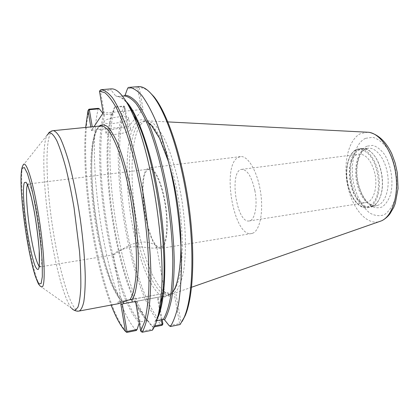<?xml version="1.0" encoding="UTF-8"?>
<svg xmlns="http://www.w3.org/2000/svg" width="419" height="419" viewBox="0 0 419 419"><rect width="100%" height="100%" fill="white"/><g stroke="black" fill="none" stroke-linecap="round" stroke-linejoin="round"><path stroke-width="0.31" stroke-dasharray="2.1 1.57" d="M131.367 299.444L168.218 292.609L131.503 299.527M128.408 300.104L117.922 302.015L128.937 299.904M132.257 302.109L162.284 296.479M162.315 296.474L168.752 295.248L168.962 296.432C168.737 294.196 167.385 294.431 164.913 297.15L164.709 295.987L132.247 302.057M123.453 302.005L123.018 301.099M121.494 301.376L118.163 303.435L118.666 303.644M128.46 300.083L121.316 301.381L128.879 299.925M131.383 299.454L164.877 293.237L131.498 299.522M113.827 254.705L113.408 254.689C114.518 252.437 119.829 249.939 129.351 247.21C139.632 245.581 151.217 248.781 155.313 248.027L156.146 247.807L156.633 246.508C155.433 244.078 145.802 240.056 135.342 243.161C124.799 246.43 116.094 253.705 113.827 254.705M101.147 125.878C90.693 127.47 88.179 167.066 93.447 209.039C98.612 251.028 111.14 293.4 122.474 301.193M168.962 296.432L171.146 294.808L175.226 288.403C177.541 282.17 179.259 274.031 180.38 263.98C182.05 242.533 180.002 213.648 174.723 186.612C170.512 166.678 165.007 149.368 159.058 136.903C155.056 129.534 151.144 124.27 147.32 121.117C143.628 119.19 140.271 119.289 137.254 121.405C125.674 131.817 124.15 178.667 131.718 221.258C137.914 257.669 150.568 290.865 162.457 296.401L164.913 297.15M168.752 295.248L135.583 301.507M254.857 190.525C257.884 205.415 254.878 220.525 249.19 220.944C236.436 223.809 228.748 170.193 241.794 169.36C247.33 169.664 251.683 176.718 254.857 190.525M374.864 173.524C371.475 160.634 366.201 154.171 359.052 154.14C342.072 155.517 349.32 206.054 365.997 202.607C373.381 201.89 378.017 187.434 374.864 173.524M122.28 303.922L120.829 304.189M154.758 325.909L152.458 326.37L148.169 320.964L147.043 320.535L140.239 321.881L139.26 322.913M122.28 303.916L157.361 297.333L159.414 309.044M159.66 310.458L161.294 319.781M136.573 301.319L141.722 331.277L141.334 331.895M94.05 126.59L91.421 130.534L90.808 126.915M85.654 127.428C81.391 176.739 93.17 258.932 111.124 305.053M141.722 331.277L152.642 329.067L152.416 330.177M110.967 88.875L110.558 88.917L111.176 90.148L100.445 91.043L104.231 113.083L141.512 109.574L143.041 109.097L128.345 126.774L124.904 107.117C108.783 160.734 131.456 295.714 162.881 323.824M100.513 89.75L110.558 88.917M169.192 325.71L179.573 323.604L180.437 323.955L180.102 324.552M179.573 323.604L174.351 294.232M175.954 293.929L181.118 322.913L180.437 323.955M152.642 329.067L155.025 321.74L155.313 321.237L156.706 320.692M181.118 322.913L182.228 321.342M149.321 91.824C145.723 88.781 142.371 87.451 139.255 87.833L143.041 109.097M138.249 86.613L137.788 86.665L139.255 87.833M164.709 295.987L158.214 297.176L159.833 306.42M162.143 319.608L160.184 308.415M89.017 109.191C76.745 163.908 99.387 302.487 126.857 332.414M152.458 326.37L152.972 327.139L154.307 326.872M102.859 113.34L103.519 114.188L104.635 114.691L111.339 114.052L112.224 113.397L114.445 107.4L123.945 106.531L127.46 126.58L92.809 130.11L91.421 130.534M124.904 107.117L124.307 106.227L123.563 106.023L114.717 106.835L114.445 107.4M114.717 106.835L113.889 110.118C102.152 160.226 117.739 268.946 143.083 313.737C146.341 319.545 149.641 324.013 152.972 327.139M157.361 297.333L158.214 297.176M123.563 106.023C107.327 160.22 130.257 296.914 161.959 325.327M92.809 130.11L92.243 126.768M98.318 108.338C84.968 162.912 107.688 300.989 136.311 330.502M123.945 106.531L124.307 106.227M128.345 126.774L127.46 126.58M141.512 109.574L137.668 87.938L138.317 87.252M137.668 87.938L127.455 88.791M128.251 87.456L137.788 86.665M122.432 96.077L116.901 96.559L115.723 96.003L111.176 90.148M100.445 91.043L99.863 90.446M103.194 112.842L104.231 113.083M130.325 130.026C127.989 133.383 107.144 136.327 106.07 133.42L106.201 132.53C108.097 129.157 129.66 126.088 130.539 129.036L130.325 130.026M128.387 118.98L128.591 117.933C127.68 114.79 106.138 117.791 104.284 121.348L104.158 122.296C105.269 125.396 126.088 122.521 128.387 118.98M161.247 246.974C166.416 245.073 168.485 226.035 165.269 205.268C162.122 184.48 154.663 168.15 149.363 169.087L147.598 169.915C136.138 178.159 148.101 250.311 160.561 247.179L161.247 246.974M147.388 168.716C135.588 177.305 147.923 251.615 160.776 248.404L161.467 248.205C166.804 246.283 168.951 226.658 165.641 205.205C162.389 183.737 154.684 166.882 149.227 167.846L147.388 168.716M252.416 233.32C259.749 231.11 263.755 212.093 260.508 191.672C257.345 171.23 247.901 155.423 240.438 156.612L237.898 157.539C221.352 166.385 233.86 237.536 251.468 233.556L252.416 233.32M371.496 206.991C375.466 205.692 378.483 202.021 380.541 195.977C384.453 184.575 381.824 166.259 374.869 156.418C370.773 150.646 366.447 147.991 361.89 148.457L359.308 149.201C341.15 156.282 351.436 211.291 370.323 207.264L371.496 206.991M371.857 206.368C375.754 205.09 378.713 201.487 380.735 195.553C384.569 184.37 381.997 166.422 375.173 156.769C371.15 151.102 366.903 148.494 362.419 148.949L359.895 149.677C342.056 156.596 352.143 210.6 370.689 206.64L371.857 206.368M367.793 132.168L360.602 133.593C348.383 139.38 342.873 163.729 347.676 185.727C352.023 207.871 366.363 225.338 379.242 221.656L380.562 221.237M141.203 123.966C130.676 136.447 129.371 179.95 136.437 220.363C143.392 260.791 158.597 296.086 171.402 294.227L172.696 293.845L177.043 290.194C179.646 285.999 181.778 279.986 183.438 272.156C186.293 255.119 186.031 230.104 182.469 204.189C178.604 178.311 171.827 154.234 164.3 138.684C160.508 131.634 156.774 126.465 153.097 123.17L147.897 120.887L146.561 120.887C144.607 121.101 142.821 122.128 141.203 123.966M53.281 130.67C52.124 130.807 51.118 131.786 50.264 133.609C44.629 145.513 46.645 190.834 53.454 232.608C60.064 274.471 71.565 312.495 79.144 311.039M171.413 294.222L168.548 294.761L173.152 291.923C175.933 288.136 178.232 282.364 180.039 274.602C183.176 257.565 183.014 231.639 179.311 204.64C175.278 177.693 168.15 152.762 160.357 137.291C156.434 130.351 152.61 125.454 148.876 122.605L143.665 121.175C141.732 121.384 139.967 122.411 138.375 124.254C127.874 136.233 126.69 180.432 133.844 220.75C140.658 261.184 155.952 297.16 168.538 294.761C169.36 294.939 170.743 293.965 172.691 291.823M99.209 126.072C80.317 143.885 100 285.711 123.427 301.858M112.234 113.366L111.58 116.032C100.618 162.855 115.529 266.851 139.202 308.709C142.167 314.014 145.157 318.1 148.169 320.964M103.519 114.188C90.473 165.175 112.067 295.678 139.323 322.719M155.025 321.74L158.23 315.004M128.073 104.645C123.563 98.57 119.446 95.689 115.723 96.003M156.009 320.828L157.366 318.445M126.276 101.587C122.903 98.03 119.787 96.354 116.917 96.553M104.635 114.691C91.578 165.385 113.051 295.013 140.239 321.881M111.339 114.052C97.564 164.657 119.09 293.934 147.043 320.535M71.675 308.321L40.219 286.135C36.385 281.379 30.802 258.633 26.895 233.509C22.186 203.823 20.128 172.24 22.909 165.542L46.855 135.426C41.502 147.038 43.607 191.703 50.306 232.922C55.858 267.861 64.61 300.271 71.675 308.321L73.933 310.076M39.203 266.374L40.397 266.678C42.675 265.196 42.052 245.419 38.773 223.317C35.526 201.204 30.624 183.475 28.225 184.082L27.502 184.758M356.082 150.159C348.257 153.532 344.544 169.423 347.718 183.931C350.054 193.526 353.898 200.581 359.245 205.106C366.311 209.814 373.853 205.902 377.189 194.987C380.106 183.574 377.781 167.888 371.69 157.926C366.903 151.091 361.152 148.326 356.082 150.159M347.922 183.962C350.719 198.093 359.481 209.181 367.463 207.719L368.631 207.447C376.451 205.231 381.3 190.346 378.703 174.885C376.199 159.403 366.981 147.629 359.015 148.818L356.443 149.562C348.467 153.008 344.69 169.197 347.922 183.962M377.383 205.488C385.187 203.283 390.052 188.723 387.502 173.639C385.051 158.534 375.901 147.064 367.961 148.247L365.41 148.975C357.444 152.348 353.62 168.181 356.799 182.611C359.549 196.411 368.259 207.211 376.204 205.76L377.383 205.488M367.123 146.137C358.413 149.882 354.259 167.108 357.716 182.778C360.261 193.143 364.499 200.774 370.417 205.677C374.371 207.913 378.252 208.343 382.055 206.96C385.606 204.472 388.413 200.387 390.477 194.709C393.802 182.296 391.267 165.217 384.495 154.428C380.881 149.662 377.021 146.65 372.915 145.393L367.123 146.137M365.473 138.354C354.6 143.293 349.572 164.777 353.84 184.234C356.773 196.668 362.461 207.138 369.61 212.904C374.555 215.79 379.431 216.408 384.233 214.758C388.738 211.715 392.315 206.619 394.96 199.481C399.249 183.821 396.013 162.064 387.381 148.488C382.793 142.507 377.907 138.773 372.732 137.285L365.473 138.354M168.689 295.259L168.218 292.609M118.163 303.435L117.922 302.015M164.877 293.237L156.633 246.508M121.316 301.381L113.402 254.694M148.462 122.83C146.016 121.332 144.419 120.782 143.665 121.175L146.561 120.887M249.19 220.944L365.997 202.607M241.794 169.36L359.052 154.14M147.907 320.718C145.032 317.948 142.13 313.946 139.202 308.709L143.083 313.737M112.224 113.397L111.58 116.032L113.889 110.118M130.539 129.036L128.591 117.933M106.07 133.42L104.158 122.296M101.414 125.857C92.222 128.12 89.708 161.257 93.233 198.171C95.48 220.059 99.162 240.731 104.273 260.189C106.552 268.621 109.836 277.97 114.12 288.235L122.987 301.099M155.313 321.237L158.209 315.109M128.02 104.551C123.741 98.905 120.033 96.239 116.901 96.559M46.881 135.379L48.552 133.064M149.363 169.087L27.45 184.109M39.339 267.013L113.449 254.857M160.561 247.179L155.313 248.032M240.438 156.612L149.227 167.846M251.468 233.556L160.776 248.404M361.89 148.457L359.015 148.818C349.2 149.824 344.03 167.61 347.65 183.978C350.452 198.051 359.177 209.186 367.463 207.719L370.323 207.264M375.173 156.769L374.869 156.418M380.735 195.553L380.541 195.977M370.689 206.64L376.204 205.76C374.225 206.08 372.098 205.488 369.825 203.985C368.149 202.571 368.343 203.33 364.572 198.538C361.66 194.102 359.486 188.77 358.056 182.558C354.175 165.961 360.324 148.399 367.961 148.247L362.419 148.949M381.63 220.782L382.091 220.556M369.453 132.388L368.945 132.304M167.862 121.908L147.897 120.887M191.567 287.256L172.696 293.845"/><path stroke-width="0.63" d="M131.503 299.527L128.408 300.104M73.933 310.076C75.839 311.087 77.578 311.406 79.144 311.039L118.661 303.644L128.937 299.904L131.367 299.444L131.933 300.219L132.257 302.109L135.583 301.507L140.664 331.11L144.435 322.111C146.503 313.862 147.944 303.382 148.755 290.671C149.803 263.63 147.064 227.512 141.088 192.515C137.867 175.278 134.221 159.262 130.152 144.455C125.941 130.697 121.641 119.085 117.257 109.621C112.921 101.545 108.788 95.909 104.865 92.709L99.471 91.153L100.9 89.708C104.462 90.033 108.332 92.751 112.512 97.857C116.817 104.389 121.185 113.308 125.621 124.605C132.21 143.104 138.301 166.835 143.047 193.049C147.519 220.148 150.107 245.869 150.819 270.213C150.892 285.339 150.259 298.517 148.907 309.746C147.189 319.65 144.953 327.15 142.193 332.257L140.664 331.11M132.247 302.057L123.736 303.66L123.453 302.005M128.879 299.925L131.383 299.454M131.498 299.522L128.46 300.083M129.958 299.711C133.069 295.06 135.279 285.669 136.217 272.13C137.165 253.196 135.426 227.575 131.341 202.304C127.989 183.182 123.945 166.6 119.2 152.568C116.058 144.146 112.936 137.427 109.841 132.404C106.819 128.429 104.012 126.245 101.414 125.857L53.281 130.67C55.366 131.042 57.712 133.546 60.331 138.186C63.06 144.078 65.872 151.95 68.768 161.813C73.189 178.3 77.017 197.307 80.254 218.838C83.198 240.412 84.868 259.728 85.256 276.797C85.246 287.073 84.758 295.421 83.795 301.842C82.585 307.033 81.035 310.102 79.144 311.039M123.736 303.66L120.829 304.189L125.428 331.361L126.329 332.078L126.957 331.508L122.28 303.922M139.26 322.913L137.092 329.465L126.957 331.508M161.294 319.781L162.106 324.426L154.758 325.909M159.414 309.044L159.66 310.458M126.329 332.078L126.857 332.414L136.311 330.502L137.092 329.465M94.05 126.59L103.194 112.842L99.471 91.153M92.243 126.768L89.347 109.705L99.319 108.793L98.318 108.338L89.017 109.191L88.032 110.516L90.808 126.915M88.032 110.516L85.654 127.428M111.124 305.053C115.785 317.12 120.552 325.888 125.428 331.361M158.23 315.004C159.969 310.17 161.336 303.943 162.336 296.312L160.288 303.12C158.571 316.057 155.947 325.076 152.416 330.177L142.193 332.257M160.288 303.12C167.301 257.303 152.987 157.471 133.383 115.471C125.061 97.088 117.587 88.22 110.967 88.875L100.9 89.708M182.228 321.342L185.256 315.481L180.102 324.552L170.407 326.521L169.192 325.71L164.552 319.844C167.474 314.795 169.878 307.567 171.769 298.155C173.298 287.549 174.115 275.21 174.231 261.137C173.817 238.558 171.502 214.847 167.281 190.001C162.766 165.961 156.842 144.236 150.306 127.271C145.891 116.906 141.491 108.72 137.113 102.702C132.833 97.999 128.827 95.495 125.098 95.197L124.134 95.93L122.432 96.077M156.706 320.692L163.337 319.372L164.552 319.844M170.407 326.521C173.649 321.383 176.352 313.889 178.504 304.037C180.275 292.891 181.28 279.84 181.511 264.887C181.228 240.841 178.84 215.486 174.351 188.817C169.527 163.028 163.132 139.705 156.051 121.536C151.259 110.448 146.482 101.707 141.732 95.312C137.086 90.321 132.739 87.686 128.696 87.403L128.251 87.456L127.455 88.791L125.098 95.197M185.256 315.481C193.51 296.238 195.484 251.196 188.608 203.309C181.752 155.418 167.202 112.742 153.873 96.595L149.321 91.824M184.36 316.942C192.672 297.548 194.646 251.95 187.681 203.44C180.736 154.925 166.029 111.721 152.605 95.443C147.409 89.147 142.622 86.209 138.249 86.613L128.696 87.403M154.307 326.872L161.959 325.327L162.593 324.767L162.881 323.824L162.143 319.608M160.184 308.415L159.833 306.42M162.593 324.767L162.106 324.426M89.347 109.705L88.613 109.5M99.319 108.793L102.859 113.34M191.567 287.256L381.63 220.787C392.31 215.995 398.898 195.406 395.73 173.613C392.65 151.809 380.541 133.897 368.945 132.299L167.862 121.908M131.933 300.219L134.939 293.384C136.563 286.926 137.652 278.645 138.207 268.542C138.83 247.048 136.311 218.535 131.304 191.897C127.355 172.246 122.463 155.14 117.341 142.69C113.916 135.295 110.616 129.932 107.426 126.596C104.378 124.459 101.639 124.281 99.209 126.072M158.209 315.109C159.948 310.343 161.32 304.079 162.336 296.312C168.957 253.181 155.732 160.964 137.264 121.431C134.164 114.387 131.1 108.793 128.073 104.645M157.366 318.445C165.589 302.79 167.548 257.114 160.393 207.353C153.275 157.586 138.563 114.298 126.276 101.587M163.337 319.372C166.212 314.329 168.574 307.122 170.428 297.747C171.921 287.198 172.717 274.927 172.811 260.943C172.382 238.516 170.072 214.968 165.887 190.294C161.409 166.427 155.543 144.838 149.08 127.968C144.707 117.655 140.355 109.495 136.018 103.493C131.786 98.784 127.821 96.265 124.134 95.93M71.675 308.321C72.937 309.772 74.116 310.395 75.2 310.196L77.903 307.274C79.364 303.047 80.333 296.422 80.815 287.408C80.967 277.116 80.537 265.138 79.526 251.463L74.032 207.604C71.487 192.97 68.721 179.557 65.72 167.37C62.688 156.277 59.728 147.415 56.853 140.789C54.098 135.604 51.657 132.881 49.521 132.614L46.881 135.379M42.062 287.015C45.786 285.821 44.529 252.338 38.831 216.665C33.18 180.956 25.554 157.953 22.925 165.51C21.804 167.296 21.154 171.313 20.976 177.572L21.233 189.807C22.045 203.126 23.647 217.665 26.036 233.414C28.77 250.735 31.792 264.782 35.102 275.55C37.359 281.636 38.621 284.606 38.888 284.464L40.219 286.135L42.062 287.015M22.165 168.359C19.536 174.639 21.521 204.87 26.03 233.341L29.121 250.929C31.373 261.844 33.614 270.742 35.845 277.629L38.831 283.783L41.099 283.632L42.324 276.723L42.277 263.441C41.156 240.977 36.301 207.389 31.074 185.889L27.408 173.45L24.328 167.521L22.165 168.359M24.407 182.6C22.348 186.832 23.794 209.772 27.256 231.576C29.524 245.539 32.226 257.737 34.719 265.028C36.312 268.857 37.605 270.197 38.606 269.045C39.355 266.311 39.622 261.178 39.396 253.642C38.517 236.908 34.971 212.354 31.111 196.312C29.22 189.163 27.539 184.475 26.067 182.244L24.407 182.6M27.502 184.758L27.471 184.821C25.449 188.723 26.743 210.328 30.021 230.885C33.164 250.143 36.223 261.975 39.203 266.374M172.691 291.823C178.415 286.025 183.307 256.402 179.683 221.049C178.133 205.677 175.687 190.734 172.34 176.221L168.208 160.975L159.477 138.197L151.605 125.752L148.462 122.83M153.873 96.595L152.605 95.443M128.02 104.551C131.027 108.631 134.106 114.261 137.264 121.431L133.383 115.471M48.552 133.064C50.097 131.556 51.678 130.759 53.281 130.67M27.45 184.109L31.331 197.26L34.41 212.15C36.736 226.386 38.333 239.144 39.203 250.431L39.339 267.013M382.091 220.556C385.014 219.006 387.606 216.806 389.864 213.962L393.719 207.426L395.306 203.362L398.05 188.529L397.322 172.853L395.148 162.912L391.765 153.71C386.103 141.868 378.666 134.761 369.453 132.388"/></g></svg>
